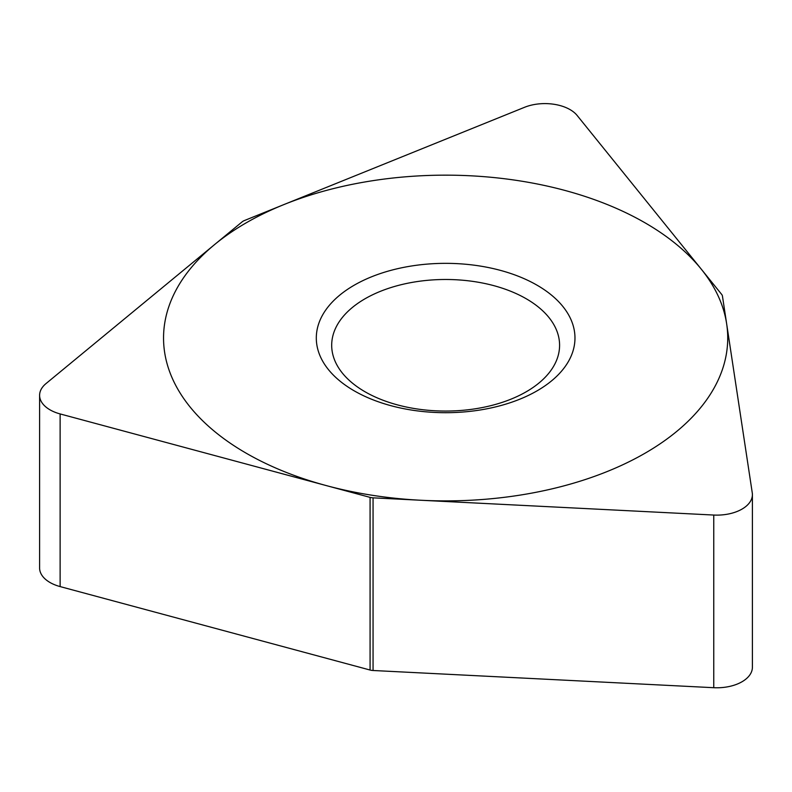<?xml version="1.0" encoding="UTF-8"?>
<svg xmlns="http://www.w3.org/2000/svg" width="792" height="792" viewBox="0 0 792 792"><rect width="100%" height="100%" fill="white"/><g stroke="black" fill="none" stroke-linecap="round" stroke-linejoin="round"><path stroke-width="1.19" d="M244.372 220.562L524.532 107.306L244.372 220.562A8.88 5.128 0 0 0 242.194 221.819A8.88 5.128 180 0 1 244.372 220.562M577.12 115.444A35.541 20.523 0 0 0 524.532 107.306A35.541 20.523 0 0 1 577.12 115.444L721.661 294.396A8.88 5.128 180 0 1 722.452 296.119L752.261 492.822L722.452 296.119A8.88 5.128 0 0 0 721.661 294.396L577.12 115.444M713.76 515.048A35.541 20.523 0 0 0 752.4 494.614A35.541 20.523 0 0 0 752.261 492.822A35.541 20.523 0 0 1 713.76 515.048L373.062 497.841A8.88 5.128 180 0 1 370.082 497.376L60.123 413.929L370.082 497.376A8.88 5.128 0 0 0 373.062 497.841L713.76 515.048L713.76 687.703L373.062 670.497A8.88 5.128 0 0 1 370.082 670.032L60.123 586.585A35.541 20.523 180 0 1 39.6 567.993L39.6 395.337A35.541 20.523 0 0 0 60.123 413.929L60.123 586.585M60.123 413.929A35.541 20.523 0 0 1 46.025 383.566L242.194 221.819L46.025 383.566A35.541 20.523 0 0 0 39.6 395.337M537.095 285.219A129.334 74.676 180 0 1 537.095 390.822A129.334 74.676 180 0 1 354.182 390.822A129.334 74.676 180 0 1 354.182 285.219A129.334 74.676 180 0 1 537.095 285.219M752.4 494.614L752.4 667.26A35.541 20.523 180 0 1 713.76 687.703M526.215 298.752A113.949 65.785 0 0 0 402.029 284.496A113.949 65.785 0 0 0 331.69 345.272A113.949 65.785 0 0 0 365.062 391.793A113.949 65.785 180 0 0 489.238 406.048A113.949 65.785 180 0 0 559.588 345.272A113.949 65.785 180 0 0 526.215 298.752M246.163 453.182A282.091 162.865 0 0 0 645.104 453.182A282.091 162.865 0 0 0 645.104 222.859A282.091 162.865 0 0 0 246.163 222.859A282.091 162.865 0 0 0 246.163 453.182M370.082 497.376L370.082 670.032M373.062 497.841L373.062 670.497"/></g></svg>
